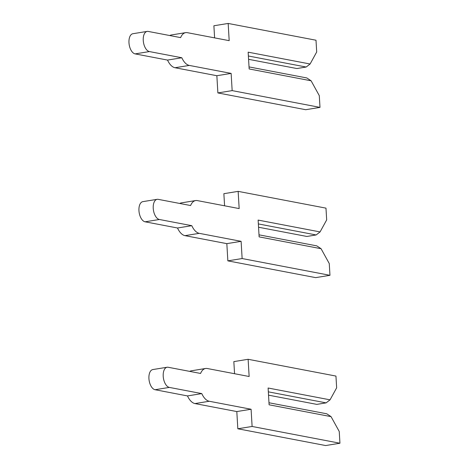 <?xml version="1.0" encoding="UTF-8"?>
<svg xmlns="http://www.w3.org/2000/svg" width="469" height="469" viewBox="0 0 469 469"><rect width="100%" height="100%" fill="white"/><g stroke="black" fill="none" stroke-linecap="round" stroke-linejoin="round"><path stroke-width="0.7" d="M268.532 395.156L316.827 404.384L326.107 402.877L330.053 399.84L336.648 387.822L335.951 376.068L248.119 359.289L249.145 376.501L207.31 368.517A16.614 8.782 80.8 0 0 205.621 368.482A16.614 8.782 80.8 0 0 200.58 373.453L168.16 367.262A10.224 5.405 80.8 0 0 167.122 367.245A10.224 5.405 80.8 0 0 163.294 377.24A10.224 5.405 80.8 0 0 169.356 387.412L201.776 393.602A16.614 8.782 80.8 0 0 209.256 401.259L251.091 409.249L252.111 426.462L339.943 443.234L339.245 431.48L331.05 416.636L326.758 413.793L268.983 402.76M205.621 368.482L191.34 370.803A16.614 8.782 80.8 0 0 189.716 371.378M167.122 367.245L152.835 369.56A10.224 5.405 80.8 0 0 149.007 379.556A10.224 5.405 80.8 0 0 155.075 389.727L187.494 395.924L201.776 393.602M187.494 395.924A16.614 8.782 80.8 0 0 194.969 403.575L236.81 411.565L237.83 428.777L325.662 445.55L339.943 443.234M248.119 359.289L233.838 361.611L234.559 373.717M326.107 402.877L268.338 391.844M331.05 416.636L269.106 404.806L268.11 388.01L330.053 399.84M251.091 409.249L236.81 411.565M252.111 426.462L237.83 428.777M258.56 227.236L306.849 236.458L316.135 234.957L320.075 231.921L326.676 219.897L325.978 208.142L238.146 191.37L239.167 208.582L197.332 200.591A16.614 8.782 80.8 0 0 195.643 200.562A16.614 8.782 80.8 0 0 190.602 205.533L158.182 199.343A10.224 5.405 80.8 0 0 157.144 199.325A10.224 5.405 80.8 0 0 153.316 209.321A10.224 5.405 80.8 0 0 159.378 219.492L191.798 225.683A16.614 8.782 80.8 0 0 199.278 233.339L241.113 241.33L242.133 258.542L329.965 275.315L329.267 263.56L321.072 248.711L316.78 245.867L259.011 234.834M195.643 200.562L181.362 202.878A16.614 8.782 80.8 0 0 179.738 203.458M157.144 199.325L142.863 201.641A10.224 5.405 80.8 0 0 139.035 211.636A10.224 5.405 80.8 0 0 145.097 221.808L177.517 227.998L191.798 225.683M177.517 227.998A16.614 8.782 80.8 0 0 184.997 235.655L226.832 243.646L227.852 260.858L315.684 277.63L329.965 275.315M238.146 191.37L223.865 193.685L224.581 205.797M316.135 234.957L258.36 223.924M321.072 248.711L259.128 236.88L258.132 220.09L320.075 231.921M241.113 241.33L226.832 243.646M242.133 258.542L227.852 260.858M248.582 59.317L296.871 68.538L306.157 67.032L310.103 64.001L316.698 51.977L316 40.223L228.169 23.45L229.189 40.662L187.354 32.672A16.614 8.782 80.8 0 0 185.671 32.642A16.614 8.782 80.8 0 0 180.624 37.614L148.204 31.423A10.224 5.405 80.8 0 0 147.166 31.405A10.224 5.405 80.8 0 0 143.338 41.401A10.224 5.405 80.8 0 0 149.406 51.572L181.82 57.763A16.614 8.782 80.8 0 0 189.3 65.42L231.135 73.404L232.161 90.617L319.993 107.389L319.289 95.635L311.099 80.791L306.808 77.948L249.033 66.915M185.671 32.642L171.384 34.958A16.614 8.782 80.8 0 0 169.76 35.538M147.166 31.405L132.885 33.721A10.224 5.405 80.8 0 0 129.057 43.717A10.224 5.405 80.8 0 0 135.119 53.888L167.539 60.079L181.82 57.763M167.539 60.079A16.614 8.782 80.8 0 0 175.019 67.735L216.854 75.72L217.88 92.932L305.706 109.711L319.993 107.389M228.169 23.45L213.887 25.766L214.609 37.878M306.157 67.032L248.382 55.999M311.099 80.791L249.156 68.961L248.154 52.17L310.103 64.001M231.135 73.404L216.854 75.72M232.161 90.617L217.88 92.932M209.256 401.259L194.969 403.575M169.356 387.412L155.075 389.727M199.278 233.339L184.997 235.655M159.378 219.492L145.097 221.808M189.3 65.42L175.019 67.735M149.406 51.572L135.119 53.888"/></g></svg>
